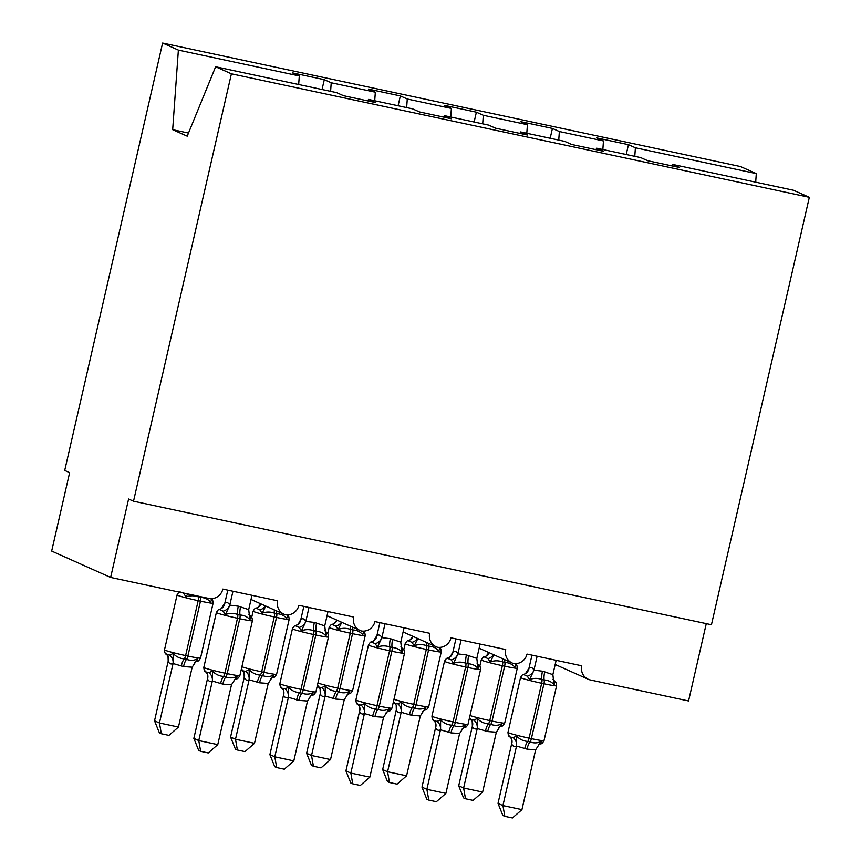 <?xml version="1.0" encoding="UTF-8"?>
<svg xmlns="http://www.w3.org/2000/svg" width="861" height="861" viewBox="0 0 861 861"><rect width="100%" height="100%" fill="white"/><g stroke="black" fill="none" stroke-linecap="round" stroke-linejoin="round"><path stroke-width="1.29" d="M634.783 156.336L635.396 147.78L756.302 173.621L740.535 166.56L162.611 43.05L64.715 470.45L69.633 472.646L51.671 551.072L110.638 577.44L128.601 499.014L133.52 501.21L711.444 624.731L809.329 197.32L793.551 190.27L672.645 164.429L679.577 167.529L647.633 160.706L640.713 157.606L596.608 148.178L603.529 151.278L571.596 144.454L564.665 141.355L520.561 131.927L527.492 135.026L495.549 128.192L488.628 125.103L444.524 115.675L451.444 118.775L419.511 111.941L412.58 108.852L368.476 99.424L375.407 102.524L343.464 95.689L336.533 92.601L215.627 66.76L231.405 73.809L809.329 197.32M706.278 623.622L688.563 700.951L590.474 679.986A12.086 11.645 -65.9 0 1 581.756 665.79L527.007 654.08A12.086 11.645 114.1 0 1 513.673 663.551A12.086 11.645 -65.9 0 1 505.719 649.538L450.96 637.829A12.086 11.645 114.1 0 1 437.625 647.289A12.086 11.645 -65.9 0 1 429.671 633.287L374.922 621.577A12.086 11.645 114.1 0 1 361.588 631.038A12.086 11.645 -65.9 0 1 353.634 617.025L298.875 605.326A12.086 11.645 114.1 0 1 285.54 614.786A12.086 11.645 -65.9 0 1 277.586 600.774L222.838 589.075A12.086 11.645 114.1 0 1 208.739 598.406L110.638 577.44M322.046 89.501L324.296 79.675L331.227 82.764L330.613 91.331M367.862 100.909L368.476 99.424M398.094 105.752L400.343 95.926L407.275 99.015L406.65 107.582M443.91 117.161L444.524 115.675M474.131 122.004L476.381 112.178L483.312 115.277L482.698 123.833M519.958 133.412L520.561 131.927M550.179 138.255L552.428 128.429L559.359 131.529L558.746 140.085M595.995 149.663L596.608 148.178M635.396 147.78L628.465 144.68L596.533 137.857L603.464 140.946L602.851 149.513M626.216 154.506L628.465 144.68M672.043 165.915L672.645 164.429M162.611 43.05L178.378 50.099L299.294 75.94L292.363 72.841L324.296 79.675M299.294 75.94L298.67 84.507M331.227 82.764L375.331 92.192L368.4 89.092L400.343 95.926M375.331 92.192L374.718 100.759M407.275 99.015L451.379 108.443L444.448 105.343L476.381 112.178M451.379 108.443L450.755 117.01M483.312 115.277L527.416 124.694L520.485 121.595L552.428 128.429M527.416 124.694L526.803 133.261M559.359 131.529L603.464 140.946M756.302 173.621L755.689 182.177M178.378 50.099L172.674 129.677L187.214 136.178L215.627 66.76M231.405 73.809L133.52 501.21M172.674 129.677L188.494 133.057M472.334 726.286L458.709 785.802L463.616 787.998L482.634 792.055L496.345 732.194L487.713 731.559L477.198 728.514C475.186 729.525 473.572 728.804 472.366 726.35L472.183 721.163A8.858 7.997 -22.6 0 1 472.366 726.35M482.634 792.055L473.109 800.375L465.51 798.75L463.616 787.998L477.252 728.481M470.203 718.429C469.858 719.226 471.085 719.774 473.884 720.076L477.328 718.451C480.212 721.669 483.914 723.477 488.424 723.864A4.025 1.055 -77.9 0 0 489.78 720.582L502.35 665.682A17.328 0.926 -167.1 0 1 481.783 660.301A17.328 0.926 -167.1 0 1 481.245 659.924L479.835 666.091M485.432 731.075A8.858 2.325 102.1 0 1 488.424 723.864L490.705 724.349C494.827 725.801 498.551 725.586 501.855 723.692L501.683 726.017L500.844 725.823M515.104 663.562L515.761 664.541L514.781 667.264C512.575 664.358 509.271 662.733 504.89 662.4L502.609 661.915C498.358 660.398 494.246 660.441 490.253 662.023L487.972 658.6L484.28 656.954M488.908 652.595L486.131 656.104A8.858 8.287 -122.3 0 0 489.091 652.681M493.913 654.834L490.253 662.023M496.345 732.194L501.855 723.692M477.328 728.126L477.328 718.451M465.51 798.75L463.552 797.878L458.709 785.802M520.561 677.51C521.97 675.11 523.004 674.088 523.649 674.421L525.436 673.679A8.858 8.287 57.7 0 0 525.447 673.679L529.074 667.975C531.076 666.963 532.69 667.684 533.906 670.138L542.484 671.193A8.858 2.325 -77.9 0 0 541.924 679.49A4.025 1.055 102.1 0 1 541.666 683.257A17.328 0.926 -167.1 0 1 521.088 677.876A17.328 0.926 -167.1 0 1 520.561 677.51L507.979 732.399A17.328 0.926 12.9 0 0 508.517 732.776A17.328 0.926 12.9 0 0 529.095 738.157L531.377 738.641A17.328 0.926 12.9 0 0 544.034 740.621L556.604 685.722C556.4 682.827 555.797 681.363 554.785 681.331L554.097 684.839C551.879 681.934 548.586 680.308 544.206 679.975L541.924 679.49C537.673 677.973 533.551 678.016 529.569 679.598L527.276 676.176L523.596 674.529M509.518 736.004L510.175 736.994L513.199 737.651L516.643 736.037C519.527 739.244 523.23 741.052 527.739 741.439L530.01 741.924C534.143 743.387 537.856 743.161 541.171 741.278L540.945 743.71C541.591 744.044 542.624 743.011 544.034 740.621M498.013 803.378L502.932 805.573L521.938 809.631L512.424 817.95L504.826 816.325L502.867 815.453L498.013 803.378L511.649 743.861L511.789 740.374M504.826 816.325L502.932 805.573L516.514 746.089C514.501 747.1 512.887 746.379 511.671 743.926L511.649 743.861M521.938 809.631L535.66 749.77L527.018 749.135L516.557 746.057M556.141 660.312L552.87 674.626L554.097 684.839M531.969 655.146L529.02 668.007M537.135 656.243L533.938 670.202M542.484 671.193L552.87 674.626M529.569 679.598L533.842 670.558M516.643 736.037L516.632 745.701M541.171 741.278L535.66 749.77M444.513 661.259C445.923 658.859 446.956 657.836 447.602 658.17L450.325 656.652L453.026 651.723C455.038 650.712 456.653 651.433 457.858 653.886L466.436 654.941A8.858 2.325 -77.9 0 0 465.876 663.239A4.025 1.055 102.1 0 1 465.629 667.006A17.328 0.926 -167.1 0 1 445.051 661.625A17.328 0.926 -167.1 0 1 444.513 661.259L431.942 716.148A17.328 0.926 12.9 0 0 432.48 716.524A17.328 0.926 12.9 0 0 453.047 721.905L455.329 722.39A17.328 0.926 12.9 0 0 467.997 724.37L480.567 669.471C480.363 666.575 479.749 665.112 478.748 665.079L478.049 668.588C475.842 665.682 472.549 664.057 468.158 663.723L465.876 663.239C461.625 661.722 457.514 661.765 453.521 663.347L451.239 659.924L447.548 658.278M433.47 719.753L434.127 720.743L437.162 721.4L440.595 719.774C443.49 722.992 447.182 724.801 451.691 725.188L453.973 725.672C458.095 727.136 461.819 726.91 465.123 725.027L464.897 727.459C465.553 727.793 466.576 726.759 467.997 724.37M421.976 787.126L426.884 789.322L445.901 793.379L436.376 801.699L428.789 800.073L426.819 799.202L421.976 787.126L435.601 727.61L435.752 724.123M428.789 800.073L426.884 789.322L440.466 729.837C438.453 730.849 436.85 730.128 435.634 727.674L435.601 727.61M445.901 793.379L459.613 733.518L450.981 732.883L440.52 729.805M480.094 644.06L476.822 658.374L478.049 668.588M455.921 638.894L452.972 651.755M461.087 639.992L457.891 653.951M466.436 654.941L476.822 658.374M453.521 663.347L457.804 654.306M440.595 719.774L440.595 729.45M465.123 725.027L459.613 733.518M368.476 644.997C369.886 642.607 370.919 641.585 371.565 641.919L373.351 641.176A8.858 8.287 57.7 0 0 373.362 641.176L376.989 635.472C378.991 634.46 380.605 635.181 381.821 637.635L390.399 638.69A8.858 2.325 -77.9 0 0 389.839 646.988A4.025 1.055 102.1 0 1 389.581 650.755A17.328 0.926 -167.1 0 1 369.003 645.373A17.328 0.926 -167.1 0 1 368.476 644.997L355.894 699.896A17.328 0.926 12.9 0 0 356.432 700.273A17.328 0.926 12.9 0 0 377.01 705.654L379.292 706.138A17.328 0.926 12.9 0 0 391.949 708.119L404.519 653.219C404.315 650.324 403.712 648.86 402.7 648.828L402.012 652.337C399.795 649.431 396.501 647.806 392.121 647.472L389.839 646.988C385.588 645.47 381.466 645.513 377.484 647.095L375.192 643.673L371.511 642.026M357.433 703.502L358.09 704.481L361.114 705.148L364.558 703.523C367.443 706.741 371.145 708.549 375.644 708.937L377.925 709.421C382.058 710.874 385.771 710.659 389.086 708.775L388.86 711.208C389.506 711.541 390.539 710.508 391.949 708.119M345.928 770.875L350.847 773.07L369.853 777.128L360.339 785.447L352.741 783.822L350.782 782.95L345.928 770.875L359.564 711.358L359.704 707.871M352.741 783.822L350.847 773.07L364.429 713.586C362.416 714.598 360.802 713.877 359.586 711.423L359.564 711.358M369.853 777.128L383.575 717.267L374.933 716.632L364.472 713.554M404.057 627.809L400.785 642.123L402.012 652.337M379.884 622.643L376.935 635.504M385.039 623.741L381.843 637.7M390.399 638.69L400.785 642.123M377.484 647.095L381.757 638.055M364.558 703.523L364.547 713.199M389.086 708.775L383.575 717.267M292.428 628.745C293.838 626.356 294.871 625.334 295.517 625.667L298.24 624.15L300.941 619.22C302.954 618.209 304.568 618.93 305.773 621.384L314.351 622.428A8.858 2.325 -77.9 0 0 313.791 630.736A4.025 1.055 102.1 0 1 313.544 634.503A17.328 0.926 -167.1 0 1 292.966 629.122A17.328 0.926 -167.1 0 1 292.428 628.745L279.857 683.645A17.328 0.926 12.9 0 0 280.395 684.021A17.328 0.926 12.9 0 0 300.963 689.403L303.244 689.887A17.328 0.926 12.9 0 0 315.912 691.867L328.482 636.968C328.278 634.073 327.664 632.609 326.653 632.577L325.964 636.085C323.758 633.179 320.453 631.554 316.073 631.221L313.791 630.736C309.54 629.219 305.429 629.262 301.436 630.844L299.154 627.421L295.463 625.775M281.386 687.25L282.042 688.23L285.077 688.897L288.51 687.272C291.405 690.49 295.097 692.298 299.606 692.685L301.888 693.17C306.01 694.623 309.734 694.407 313.038 692.513L312.812 694.956C313.469 695.279 314.491 694.257 315.912 691.867M269.891 754.623L274.799 756.819L293.816 760.876L284.291 769.196L276.704 767.571L274.734 766.699L269.891 754.623L283.517 695.107L283.667 691.62M276.704 767.571L274.799 756.819L288.381 697.335C286.369 698.346 284.754 697.625 283.549 695.171L283.517 695.107M293.816 760.876L307.528 701.015L298.896 700.38L288.435 697.302M328.009 611.558L324.737 625.872L325.964 636.085M303.836 606.392L300.887 619.253M309.002 607.489L305.806 621.448M314.351 622.428L324.737 625.872M301.436 630.844L305.72 621.803M288.51 687.272L288.51 696.947M313.038 692.513L307.528 701.015M216.38 612.494C217.801 610.105 218.823 609.082 219.48 609.416L221.266 608.673A8.858 8.287 57.7 0 0 221.277 608.673L224.904 602.969C226.906 601.957 228.52 602.678 229.736 605.132L238.314 606.176A8.858 2.325 -77.9 0 0 237.754 614.485A4.025 1.055 102.1 0 1 237.496 618.252A17.328 0.926 -167.1 0 1 216.918 612.871A17.328 0.926 -167.1 0 1 216.38 612.494L203.809 667.393A17.328 0.926 12.9 0 0 204.348 667.77A17.328 0.926 12.9 0 0 224.925 673.151L227.207 673.636A17.328 0.926 12.9 0 0 239.864 675.616L252.434 620.716C252.23 617.821 251.627 616.358 250.616 616.325L249.927 619.834C247.71 616.928 244.416 615.303 240.036 614.969L237.754 614.485C233.503 612.967 229.381 613.01 225.399 614.593L223.107 611.17L219.426 609.523M205.338 670.999L206.005 671.978L209.029 672.645L212.473 671.02C215.358 674.238 219.06 676.046 223.559 676.434L225.84 676.918C229.973 678.371 233.686 678.156 237.001 676.262L236.775 678.705C237.421 679.028 238.454 678.005 239.864 675.616M193.843 738.372L198.762 740.568L217.768 744.625L208.254 752.944L200.656 751.319L198.697 750.437L193.843 738.372L207.479 678.855L207.619 675.368M200.656 751.319L198.762 740.568L212.333 681.083C210.332 682.095 208.717 681.374 207.501 678.92L207.479 678.855M217.768 744.625L231.491 684.764L222.848 684.129L212.387 681.051M251.972 595.306L248.7 609.62L249.927 619.834M227.799 590.14L224.85 603.001M232.954 591.238L229.758 605.197M238.314 606.176L248.7 609.62M225.399 614.593L229.672 605.552M212.473 671.02L212.463 680.696M237.001 676.262L231.491 684.764M396.297 710.034L382.661 769.551L387.579 771.747L406.586 775.804L420.308 715.943L411.666 715.308L401.151 712.262C399.149 713.274 397.534 712.553 396.318 710.099L396.2 705.073M406.586 775.804L397.072 784.123L389.473 782.498L387.579 771.747L401.204 712.23M394.155 702.178C393.811 702.974 395.038 703.523 397.847 703.824L401.291 702.199C404.175 705.417 407.866 707.225 412.376 707.613A4.025 1.055 -77.9 0 0 413.743 704.33L426.313 649.431A17.328 0.926 -167.1 0 1 405.735 644.05A17.328 0.926 -167.1 0 1 405.197 643.673L403.787 649.84M409.384 714.824A8.858 2.325 102.1 0 1 412.376 707.613L414.658 708.097C418.79 709.55 422.503 709.335 425.818 707.441L425.646 709.765L424.807 709.572M439.067 647.311L439.723 648.29L438.733 651.013C436.527 648.107 433.234 646.482 428.853 646.148L426.572 645.664C422.32 644.146 418.198 644.189 414.206 645.772L411.924 642.349L408.243 640.702M412.871 636.344L410.094 639.852A8.858 8.287 -122.3 0 1 410.084 639.852A8.858 8.287 -122.3 0 0 413.054 636.43M417.865 638.582L414.206 645.772M420.308 715.943L425.818 707.441M401.28 711.875L401.291 702.199M389.473 782.498L387.504 781.616L382.661 769.551M320.249 693.783L306.624 753.3L311.531 755.495L330.538 759.553L344.26 699.692L335.629 699.057L325.114 696.011C323.101 697.023 321.487 696.301 320.281 693.848L320.098 688.66A8.858 7.997 -22.6 0 1 320.281 693.848M330.538 759.553L321.024 767.872L313.426 766.247L311.531 755.495L325.167 695.979M318.118 685.926C317.774 686.723 319 687.272 321.799 687.573L325.243 685.948C328.127 689.166 331.829 690.974 336.339 691.361A4.025 1.055 -77.9 0 0 337.695 688.079L350.266 633.179A17.328 0.926 -167.1 0 1 329.698 627.798A17.328 0.926 -167.1 0 1 329.16 627.421L327.75 633.588M333.347 698.572A8.858 2.325 102.1 0 1 336.339 691.361L338.621 691.846C342.743 693.299 346.456 693.083 349.77 691.189L349.598 693.514L348.759 693.32M363.019 631.059L363.676 632.039L362.696 634.761C360.49 631.845 357.186 630.23 352.806 629.897L350.524 629.413C346.273 627.895 342.151 627.927 338.169 629.52L335.887 626.098L332.195 624.451M336.823 620.092L334.046 623.601A8.858 8.287 -122.3 0 0 337.006 620.178M341.828 622.331L338.169 629.52M344.26 699.692L349.77 691.189M325.243 695.623L325.243 685.948M313.426 766.247L311.467 765.364L306.624 753.3M244.201 677.532L230.576 737.048L235.494 739.244L254.501 743.301L268.223 683.44L259.581 682.805L249.066 679.76C247.064 680.771 245.45 680.05 244.233 677.596L244.05 672.409A8.858 7.997 -22.6 0 1 244.233 677.596M254.501 743.301L244.987 751.621L237.388 749.996L235.494 739.244L249.12 679.727M242.07 669.675C241.726 670.471 242.953 671.02 245.762 671.322L249.195 669.697C252.09 672.915 255.782 674.723 260.291 675.11A4.025 1.055 -77.9 0 0 261.658 671.828L274.228 616.928A17.328 0.926 -167.1 0 1 253.651 611.547A17.328 0.926 -167.1 0 1 253.112 611.17L251.703 617.337M257.299 682.321A8.858 2.325 102.1 0 1 260.291 675.11L262.573 675.594C266.706 677.047 270.419 676.832 273.723 674.938L273.561 677.263L272.722 677.069M286.982 614.808L287.639 615.787L286.648 618.51C284.442 615.593 281.149 613.979 276.758 613.645L274.476 613.161C270.236 611.644 266.114 611.676 262.121 613.269L259.839 609.846L256.158 608.2M260.786 603.841L258.009 607.349A8.858 8.287 -122.3 0 1 257.999 607.349L256.212 608.103C255.556 607.758 254.522 608.781 253.112 611.17M265.78 606.079L262.121 613.269M268.223 683.44L273.723 674.938M249.195 679.372L249.195 669.697M237.388 749.996L235.419 749.113L230.576 737.048M168.164 661.28L154.528 720.786L159.446 722.992L178.453 727.05L192.175 667.189L183.544 666.554L173.029 663.508C171.016 664.52 169.402 663.799 168.196 661.345L168.013 656.157A8.858 7.997 -22.6 0 1 168.196 661.345M178.453 727.05L168.939 735.369L161.341 733.744L159.446 722.992L173.083 663.476M166.033 653.424C165.689 654.22 166.916 654.769 169.714 655.07L173.158 653.445C176.042 656.663 179.745 658.471 184.254 658.859A4.025 1.055 -77.9 0 0 185.61 655.576L198.181 600.677A17.328 0.926 -167.1 0 1 177.614 595.295A17.328 0.926 -167.1 0 1 177.075 594.919L164.505 649.818A17.328 0.926 12.9 0 0 165.032 650.195A17.328 0.926 12.9 0 0 185.61 655.576L187.892 656.06L200.462 601.161L198.181 600.677A4.025 1.055 -77.9 0 0 198.439 596.91C194.188 595.392 190.066 595.425 186.084 597.017L183.802 593.595A8.858 7.997 -22.6 0 0 184.792 593.283M181.262 666.07A8.858 2.325 102.1 0 1 184.254 658.859L186.536 659.343C190.658 660.796 194.371 660.581 197.686 658.687L197.513 661.011L196.674 660.817M210.934 598.556L211.591 599.536L210.611 602.259C208.405 599.342 205.101 597.728 200.721 597.394A4.025 1.055 102.1 0 1 200.462 601.161A17.328 0.926 -167.1 0 0 213.119 603.141L200.548 658.041C199.009 660.516 197.976 661.539 197.46 661.119L195.673 661.861A8.858 8.287 -122.3 0 1 197.513 661.011M187.655 593.896L186.084 597.017M192.175 667.189L197.686 658.687M173.147 663.121L173.158 653.445M161.341 733.744L159.382 732.862L154.528 720.786M470.02 715.523A17.328 0.926 12.9 0 0 489.78 720.582L492.061 721.066L504.632 666.177L502.35 665.682A4.025 1.055 -77.9 0 0 502.609 661.915A8.858 2.325 102.1 0 1 502.437 658.643M487.713 731.559A8.858 2.325 102.1 0 1 490.705 724.349A4.025 1.055 102.1 0 0 492.061 721.066A17.328 0.926 12.9 0 0 504.718 723.046L517.3 668.147A17.328 0.926 -167.1 0 1 504.632 666.177A4.025 1.055 102.1 0 0 504.89 662.4A8.858 2.325 102.1 0 1 504.697 659.655M515.761 664.541A8.858 7.997 -22.6 0 1 514.889 663.648M493.568 654.683A8.858 7.997 -22.6 0 1 487.972 658.6M498.917 727.642L499.832 726.878A8.858 8.287 -122.3 0 1 499.843 726.867A8.858 8.287 -122.3 0 1 501.683 726.017M473.884 720.076A8.858 8.287 -122.3 0 1 477.198 728.514M556.604 685.722A17.328 0.926 -167.1 0 1 543.948 683.752L541.666 683.257L529.095 738.157A4.025 1.055 102.1 0 1 527.739 741.439A8.858 2.325 -77.9 0 0 524.736 748.65M527.018 749.135A8.858 2.325 -77.9 0 1 530.01 741.924A4.025 1.055 -77.9 0 0 531.377 738.641L543.948 683.752A4.025 1.055 -77.9 0 0 544.206 679.975A8.858 2.325 -77.9 0 1 544.765 671.677M527.276 676.176A8.858 7.997 157.4 0 0 533.906 670.138M525.447 673.679A8.858 8.287 57.7 0 0 529.074 667.975M553.042 679.254A8.858 7.997 157.4 0 0 553.096 679.383A8.858 7.997 157.4 0 0 553.096 679.394A8.858 7.997 157.4 0 0 555.076 682.116M516.514 746.089A8.858 8.287 57.7 0 0 513.199 737.651M511.671 743.926A8.858 7.997 157.4 0 0 511.499 738.738A8.858 7.997 157.4 0 0 511.488 738.738L509.809 736.79C508.819 736.725 508.216 735.262 507.979 732.399M540.999 743.592A8.858 8.287 57.7 0 0 539.147 744.453L538.222 745.217M480.567 669.471A17.328 0.926 -167.1 0 1 467.91 667.501L465.629 667.006L453.047 721.905A4.025 1.055 102.1 0 1 451.691 725.188A8.858 2.325 -77.9 0 0 448.699 732.399M450.981 732.883A8.858 2.325 -77.9 0 1 453.973 725.672A4.025 1.055 -77.9 0 0 455.329 722.39L467.91 667.501A4.025 1.055 -77.9 0 0 468.158 663.723A8.858 2.325 -77.9 0 1 468.718 655.425M451.239 659.924A8.858 7.997 157.4 0 0 457.858 653.886M449.399 657.427A8.858 8.287 57.7 0 0 453.026 651.723M477.005 663.002A8.858 7.997 157.4 0 0 477.059 663.131A8.858 7.997 157.4 0 0 477.059 663.142A8.858 7.997 157.4 0 0 479.039 665.865M440.466 729.837A8.858 8.287 57.7 0 0 437.162 721.4M435.634 727.674A8.858 7.997 157.4 0 0 435.451 722.487L433.761 720.539C432.782 720.474 432.168 719.01 431.942 716.148M464.951 727.341A8.858 8.287 57.7 0 0 463.11 728.191A8.858 8.287 57.7 0 0 463.1 728.202L462.185 728.966M404.519 653.219A17.328 0.926 -167.1 0 1 391.863 651.25L389.581 650.755L377.01 705.654A4.025 1.055 102.1 0 1 375.644 708.937A8.858 2.325 -77.9 0 0 372.652 716.148M374.933 716.632A8.858 2.325 -77.9 0 1 377.925 709.421A4.025 1.055 -77.9 0 0 379.292 706.138L391.863 651.25A4.025 1.055 -77.9 0 0 392.121 647.472A8.858 2.325 -77.9 0 1 392.681 639.174M375.192 643.673A8.858 7.997 157.4 0 0 381.821 637.635M373.362 641.176A8.858 8.287 57.7 0 0 376.989 635.472M400.957 646.751A8.858 7.997 157.4 0 0 401.011 646.88A8.858 7.997 157.4 0 0 401.011 646.891A8.858 7.997 157.4 0 0 402.991 649.614M364.429 713.586A8.858 8.287 57.7 0 0 361.114 705.148M359.586 711.423A8.858 7.997 157.4 0 0 359.414 706.235A8.858 7.997 157.4 0 0 359.403 706.235L357.724 704.287C356.734 704.223 356.131 702.759 355.894 699.896M388.914 711.089A8.858 8.287 57.7 0 0 387.063 711.939A8.858 8.287 57.7 0 0 387.063 711.95L386.137 712.714M328.482 636.968A17.328 0.926 -167.1 0 1 315.826 634.998L313.544 634.503L300.963 689.403A4.025 1.055 102.1 0 1 299.606 692.685A8.858 2.325 -77.9 0 0 296.615 699.896M298.896 700.38A8.858 2.325 -77.9 0 1 301.888 693.17A4.025 1.055 -77.9 0 0 303.244 689.887L315.826 634.998A4.025 1.055 -77.9 0 0 316.073 631.221A8.858 2.325 -77.9 0 1 316.633 622.923M299.154 627.421A8.858 7.997 157.4 0 0 305.773 621.384M297.314 624.925A8.858 8.287 57.7 0 0 300.941 619.22M324.92 630.5A8.858 7.997 157.4 0 0 324.963 630.629A8.858 7.997 157.4 0 0 324.974 630.639A8.858 7.997 157.4 0 0 326.954 633.362M288.381 697.335A8.858 8.287 57.7 0 0 285.077 688.897M283.549 695.171A8.858 7.997 157.4 0 0 283.366 689.984L281.676 688.036C280.686 687.971 280.083 686.497 279.857 683.645M312.866 694.838A8.858 8.287 57.7 0 0 311.025 695.688A8.858 8.287 57.7 0 0 311.015 695.699L310.1 696.463M252.434 620.716A17.328 0.926 -167.1 0 1 239.778 618.747L237.496 618.252L224.925 673.151A4.025 1.055 102.1 0 1 223.559 676.434A8.858 2.325 -77.9 0 0 220.567 683.645M222.848 684.129A8.858 2.325 -77.9 0 1 225.84 676.918A4.025 1.055 -77.9 0 0 227.207 673.636L239.778 618.747A4.025 1.055 -77.9 0 0 240.036 614.969A8.858 2.325 -77.9 0 1 240.596 606.671M223.107 611.17A8.858 7.997 157.4 0 0 229.736 605.132M221.277 608.673A8.858 8.287 57.7 0 0 224.904 602.969M248.872 614.248A8.858 7.997 157.4 0 0 248.926 614.377A8.858 7.997 157.4 0 0 248.926 614.388A8.858 7.997 157.4 0 0 250.906 617.111M212.333 681.083A8.858 8.287 57.7 0 0 209.029 672.645M207.501 678.92A8.858 7.997 157.4 0 0 207.329 673.732A8.858 7.997 157.4 0 0 207.318 673.732L205.628 671.784C204.649 671.72 204.046 670.245 203.809 667.393M236.829 678.586A8.858 8.287 57.7 0 0 234.978 679.437A8.858 8.287 57.7 0 0 234.978 679.447L234.052 680.212M393.972 699.272A17.328 0.926 12.9 0 0 413.743 704.33L416.024 704.815L428.595 649.926L426.313 649.431A4.025 1.055 -77.9 0 0 426.572 645.664A8.858 2.325 102.1 0 1 426.389 642.392M411.666 715.308A8.858 2.325 102.1 0 1 414.658 708.097A4.025 1.055 102.1 0 0 416.024 704.815A17.328 0.926 12.9 0 0 428.681 706.795L441.252 651.895A17.328 0.926 -167.1 0 1 428.595 649.926A4.025 1.055 102.1 0 0 428.853 646.148A8.858 2.325 102.1 0 1 428.649 643.404M439.723 648.29A8.858 7.997 -22.6 0 1 438.852 647.397M417.531 638.432A8.858 7.997 -22.6 0 1 411.924 642.349M422.869 711.39L423.795 710.626A8.858 8.287 -122.3 0 1 423.795 710.616A8.858 8.287 -122.3 0 1 425.646 709.765M396.189 705.041L396.135 704.911A8.858 7.997 -22.6 0 1 396.318 710.099M397.847 703.824A8.858 8.287 -122.3 0 1 401.151 712.262M317.935 683.021A17.328 0.926 12.9 0 0 337.695 688.079L339.977 688.563L352.547 633.674L350.266 633.179A4.025 1.055 -77.9 0 0 350.524 629.413A8.858 2.325 102.1 0 1 350.352 626.141M335.629 699.057A8.858 2.325 102.1 0 1 338.621 691.846A4.025 1.055 102.1 0 0 339.977 688.563A17.328 0.926 12.9 0 0 352.633 690.544L365.215 635.644A17.328 0.926 -167.1 0 1 352.547 633.674A4.025 1.055 102.1 0 0 352.806 629.897A8.858 2.325 102.1 0 1 352.612 627.152M363.676 632.039A8.858 7.997 -22.6 0 1 362.804 631.145M341.483 622.18A8.858 7.997 -22.6 0 1 335.887 626.098M346.832 695.139L347.747 694.375A8.858 8.287 -122.3 0 1 347.758 694.364A8.858 8.287 -122.3 0 1 349.598 693.514M321.799 687.573A8.858 8.287 -122.3 0 1 325.114 696.011M241.887 666.758A17.328 0.926 12.9 0 0 261.658 671.828L263.94 672.312L276.51 617.423L274.228 616.928A4.025 1.055 -77.9 0 0 274.476 613.161A8.858 2.325 102.1 0 1 274.304 609.889M259.581 682.805A8.858 2.325 102.1 0 1 262.573 675.594A4.025 1.055 102.1 0 0 263.94 672.312A17.328 0.926 12.9 0 0 276.596 674.292L289.167 619.393A17.328 0.926 -167.1 0 1 276.51 617.423A4.025 1.055 102.1 0 0 276.758 613.645A8.858 2.325 102.1 0 1 276.564 610.901M287.639 615.787A8.858 7.997 -22.6 0 1 286.767 614.894M260.969 603.927A8.858 8.287 -122.3 0 1 258.009 607.349M265.436 605.929A8.858 7.997 -22.6 0 1 259.839 609.846M270.784 678.888L271.699 678.124A8.858 8.287 -122.3 0 1 271.71 678.113A8.858 8.287 -122.3 0 1 273.561 677.263M245.762 671.322A8.858 8.287 -122.3 0 1 249.066 679.76M183.544 666.554A8.858 2.325 102.1 0 1 186.536 659.343A4.025 1.055 102.1 0 0 187.892 656.06A17.328 0.926 12.9 0 0 200.548 658.041M200.591 596.662A8.858 2.325 102.1 0 0 200.721 597.394L198.439 596.91A8.858 2.325 102.1 0 1 198.31 596.178M211.591 599.536A8.858 7.997 -22.6 0 1 210.719 598.643M194.747 662.636L195.662 661.872A8.858 8.287 -122.3 0 1 195.673 661.861M169.714 655.07A8.858 8.287 -122.3 0 1 173.029 663.508M588.235 679.254L555.184 664.477M512.187 663.002L479.146 648.225M436.15 646.751L403.099 631.974M360.102 630.5L327.062 615.723M284.065 614.248L251.014 599.471M472.183 721.163L469.406 718.214M504.718 723.046C503.179 725.522 502.146 726.544 501.629 726.124L499.843 726.867M486.131 656.104L484.334 656.857C483.688 656.512 482.655 657.535 481.245 659.924M515.33 663.659L515.47 663.756C516.482 663.788 517.084 665.252 517.3 668.147M554.785 681.331L553.031 679.211M540.945 743.7L539.147 744.453M478.738 665.079L476.994 662.959M464.897 727.448L463.11 728.191M402.7 648.828L400.946 646.708M388.86 711.197L387.063 711.939M326.653 632.577L324.909 630.456M312.812 694.945L311.025 695.688M250.616 616.325L248.861 614.205M236.775 678.694L234.978 679.437M396.135 704.911L393.359 701.952M428.681 706.795C427.131 709.27 426.109 710.293 425.582 709.873L423.795 710.616M410.084 639.852L408.297 640.606C407.64 640.261 406.618 641.284 405.197 643.673M439.282 647.407L439.422 647.504C440.434 647.537 441.047 649 441.252 651.895M320.098 688.66L317.322 685.7M352.633 690.544C351.094 693.019 350.061 694.041 349.544 693.622L347.758 694.364M334.046 623.601L332.249 624.354C331.603 624.01 330.57 625.032 329.16 627.421M363.245 631.156L363.385 631.253C364.397 631.285 364.999 632.749 365.215 635.644M244.05 672.409L241.274 669.449M276.596 674.292C275.046 676.768 274.024 677.79 273.497 677.37L271.71 678.113M287.197 614.905L287.337 615.002C288.349 615.034 288.962 616.498 289.167 619.393M168.013 656.157L166.324 654.209C165.301 654.166 164.699 652.703 164.505 649.818M180.164 591.841C179.518 591.507 178.485 592.529 177.075 594.919M211.16 598.653L211.3 598.75C212.312 598.782 212.915 600.246 213.119 603.141"/></g></svg>
